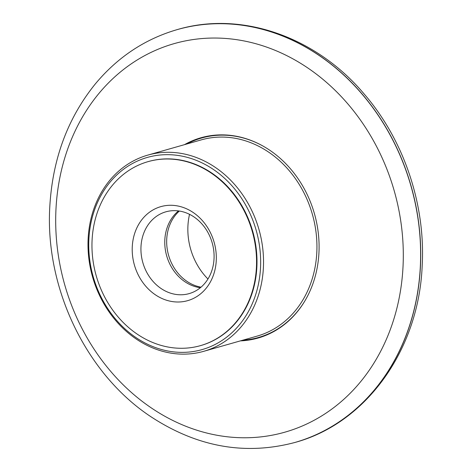 <?xml version="1.0" encoding="UTF-8"?>
<svg xmlns="http://www.w3.org/2000/svg" width="472" height="472" viewBox="0 0 472 472"><rect width="100%" height="100%" fill="white"/><g stroke="black" fill="none" stroke-linecap="round" stroke-linejoin="round"><path stroke-width="0.71" d="M247.959 302.983A95.657 81.125 74.1 0 1 200.464 345.64A95.657 81.125 74.1 0 1 96.241 275.866A95.657 81.125 74.1 0 1 148.055 161.642A95.657 81.125 74.1 0 1 236.313 197.904A95.657 81.125 74.1 0 1 247.959 302.983M211.928 278.852A48.881 41.453 74.1 0 1 139.222 276.781A48.881 41.453 74.1 0 1 171.649 205.29A48.881 41.453 74.1 0 1 211.928 278.852M148.273 161.583A95.657 81.125 74.1 0 1 148.491 161.518A95.657 81.125 74.1 0 1 236.749 197.78A95.657 81.125 74.1 0 1 248.39 302.859A95.657 81.125 74.1 0 1 200.901 345.516A95.657 81.125 74.1 0 1 200.683 345.581M251.67 305.048A99.911 84.73 74.1 0 1 103.067 300.806A99.911 84.73 74.1 0 1 169.348 154.698A99.911 84.73 74.1 0 1 251.67 305.048M254.361 305.827A102.011 86.512 74.1 0 1 203.715 351.321A102.011 86.512 74.1 0 1 92.565 276.911A102.011 86.512 74.1 0 1 147.819 155.105A102.011 86.512 74.1 0 1 241.941 193.774A102.011 86.512 74.1 0 1 254.361 305.827M207.951 278.999A61.631 52.268 74.1 0 1 189.532 214.335M201.019 287.177A42.822 36.314 74.1 0 1 168.581 255.263A42.822 36.314 74.1 0 1 179.33 211.043M200.364 287.725A42.521 36.055 74.1 0 1 166.663 255.806A42.521 36.055 74.1 0 1 178.487 210.919M210.27 274.645A42.521 36.055 74.1 0 1 189.16 293.608A42.521 36.055 74.1 0 1 142.833 262.597A42.521 36.055 74.1 0 1 165.861 211.822A42.521 36.055 74.1 0 1 205.09 227.941A42.521 36.055 74.1 0 1 210.27 274.645M240.378 340.878A104.135 88.311 -105.9 0 0 258.031 338.058A104.135 88.311 -105.9 0 0 314.435 213.716A104.135 88.311 -105.9 0 0 200.972 137.753A104.135 88.311 -105.9 0 0 184.481 144.662M147.819 155.105L201.231 139.889A102.011 86.512 74.1 0 1 295.348 178.558A102.011 86.512 74.1 0 1 307.768 290.616A102.011 86.512 74.1 0 1 257.122 336.111L203.715 351.321M305.903 299.159A103.71 87.951 74.1 0 1 242.738 340.206M186.841 143.989A103.71 87.951 74.1 0 1 262.161 145.588M294.805 442.494A214.654 182.033 -105.9 0 0 294.858 442.482A214.654 182.033 -105.9 0 0 411.124 186.169A214.654 182.033 -105.9 0 0 177.248 29.6A214.654 182.033 -105.9 0 0 177.195 29.618M294.752 442.512A214.654 182.033 -105.9 0 0 411.018 186.204A214.654 182.033 -105.9 0 0 177.142 29.63C144.892 39.034 117.593 57.165 95.244 84.016C67.773 118.041 52.634 158.775 49.825 206.223C44.716 287.979 86.287 374.497 151.542 417.142C197.632 447.108 245.369 455.563 294.752 442.512L294.858 442.482C366.39 423.201 418.806 349.575 422.174 265.889C425.673 204.488 403.802 139.753 364 93.816C315.88 36.668 241.31 10.585 177.248 29.6L177.142 29.63M152.132 408.469A202.004 171.312 -105.9 0 0 402.97 242.856A202.004 171.312 -105.9 0 0 133.405 62.392A202.004 171.312 -105.9 0 0 152.132 408.469M200.464 345.64L200.901 345.516M148.055 161.642L148.491 161.518"/></g></svg>
